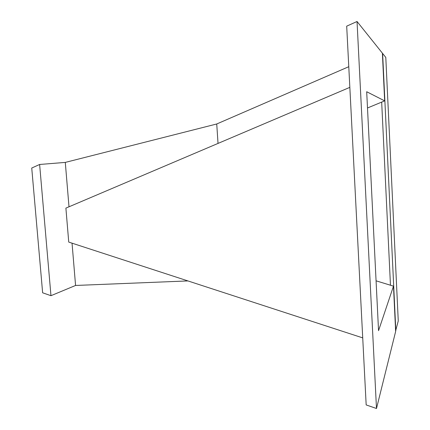 <?xml version="1.0" encoding="UTF-8"?>
<svg xmlns="http://www.w3.org/2000/svg" width="430" height="430" viewBox="0 0 430 430"><rect width="100%" height="100%" fill="white"/><g stroke="black" fill="none" stroke-linecap="round" stroke-linejoin="round"><path stroke-width="0.64" d="M68.999 206.792L65.29 162.406L216.736 123.98L218.026 143.416M72.041 243.165L75.572 285.461L50.966 295.69L42.634 292.803L31.739 168.028L39.624 164.475L65.29 162.406M187.921 280.924L75.572 285.461M349.837 87.36L65.892 208.115L68.741 242.09L362.721 337.883M348.778 66.704L216.736 123.98M384.656 100.873L382.383 53.153L357.04 21.5L346.693 26.16L366.172 404.926L376.492 408.5L395.643 331.471L393.482 286.154L378.545 330.681L366.693 91.735L384.656 100.873L367.5 107.978M357.04 21.5L376.492 408.5M376.073 280.817L393.482 286.154M50.966 295.69L39.624 164.475M395.616 330.912L398.261 320.936L385.796 57.421L382.619 53.449L395.826 330.729M381.679 102.109L390.467 285.23"/></g></svg>
